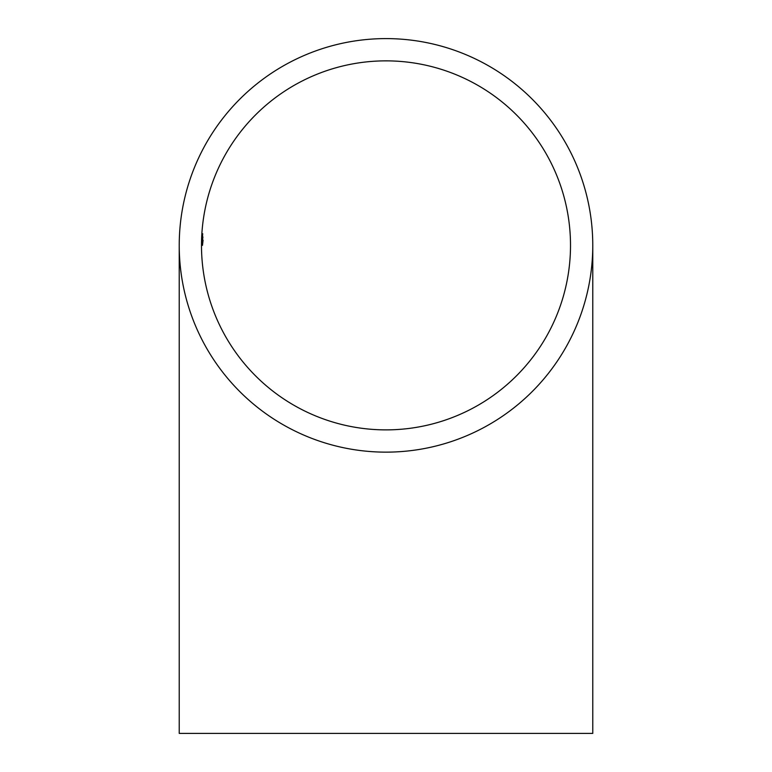 <?xml version="1.0" encoding="UTF-8"?>
<svg xmlns="http://www.w3.org/2000/svg" width="772" height="772" viewBox="0 0 772 772"><rect width="100%" height="100%" fill="white"/><g stroke="black" fill="none" stroke-linecap="round" stroke-linejoin="round"><path stroke-width="1.16" d="M386 38.6A206.771 206.771 0 0 0 179.229 245.371A206.771 206.771 0 0 0 386 452.141A206.771 206.771 0 0 0 592.771 245.371A206.771 206.771 0 0 0 386 38.6M179.229 245.371L179.229 733.4L592.771 733.4L592.771 245.371M386 429.879A184.508 184.508 0 0 0 570.508 245.371A184.508 184.508 0 0 0 386 60.863A184.508 184.508 0 0 0 201.492 245.371A184.508 184.508 0 0 0 386 429.879M203.075 240.16L202.476 245.371L203.036 240.16M202.766 240.16L202.235 245.371L202.766 240.16M202.341 241.211L202.911 236.946L202.36 241.221M202.496 233.752L201.714 245.515L202.718 233.752M202.023 238.577L201.608 245.515L202.023 238.577M201.839 239.851L202.283 234.041L201.839 239.851M202.418 237.969L201.801 245.371L202.37 237.969M201.946 245.371L202.303 240.883L201.955 245.371M201.994 237.969L201.83 240.43L202.032 237.969M202.177 237.969L201.762 244.502L202.225 237.969"/></g></svg>
